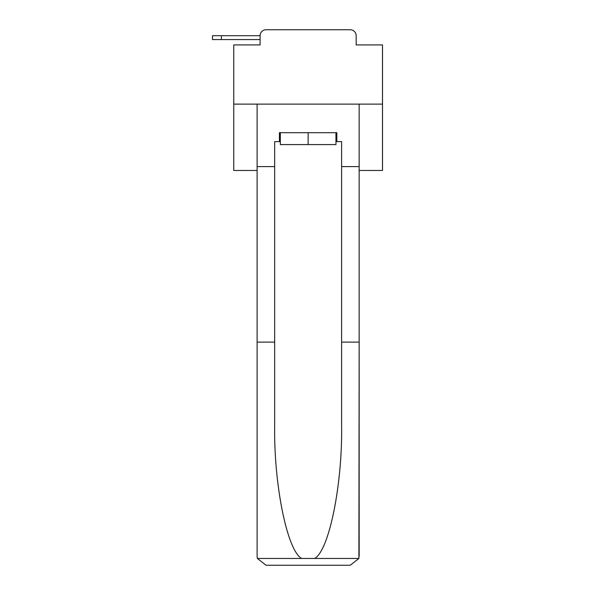 <?xml version="1.0" encoding="UTF-8"?>
<svg xmlns="http://www.w3.org/2000/svg" width="595" height="595" viewBox="0 0 595 595"><rect width="100%" height="100%" fill="white"/><g stroke="black" fill="none" stroke-linecap="round" stroke-linejoin="round"><path stroke-width="0.89" d="M359.157 170.468L382.511 170.468L382.511 44.922L356.182 44.922L356.182 35.7A5.95 5.95 0 0 0 350.232 29.75L266.039 29.75A5.95 5.95 0 0 0 260.089 35.7L260.089 44.922L260.089 39.568L212.489 39.568L212.489 35.7L212.489 39.568L212.489 35.7L212.489 39.568L212.489 35.7L212.489 39.568L212.489 35.7L212.489 39.568L212.489 35.7L212.489 39.568L212.489 35.7L212.489 39.568L212.489 35.7L230.339 35.7M382.511 104.125L233.761 104.125L233.761 44.922L260.089 44.922M233.761 104.125L233.761 170.468L257.114 170.468M266.039 29.75L284.931 29.75M331.341 29.75L350.232 29.75M356.182 44.922L356.182 35.7M335.952 141.61L336.844 141.61L336.844 132.685L279.427 132.685L279.427 141.61L274.667 141.61L274.667 342.125L257.114 342.125L257.114 556.325L257.375 558.46L266.039 565.25L350.232 565.25L358.897 558.46L359.157 342.125L359.157 556.325M327.622 565.25L350.232 565.25L327.622 565.25M274.667 342.125L274.667 425.343C273.745 484.464 287.169 550.695 301.658 558.46L314.614 558.46C329.102 550.695 342.527 484.464 341.604 425.343L341.604 141.61L336.844 141.61M257.114 556.325L257.114 104.125L359.157 104.125L359.157 166.6L341.604 166.6M274.667 166.6L257.114 166.6M359.157 166.6L359.157 342.125L341.604 342.125M279.427 141.61L280.319 141.61M280.319 132.685L280.319 144.585L335.952 144.585L335.952 132.685M308.136 132.685L308.136 144.585M221.414 39.568L221.414 35.7L260.089 35.7M212.489 35.7L212.489 39.568L212.489 35.7M257.375 558.46L301.658 558.46M314.614 558.46L358.897 558.46"/></g></svg>
